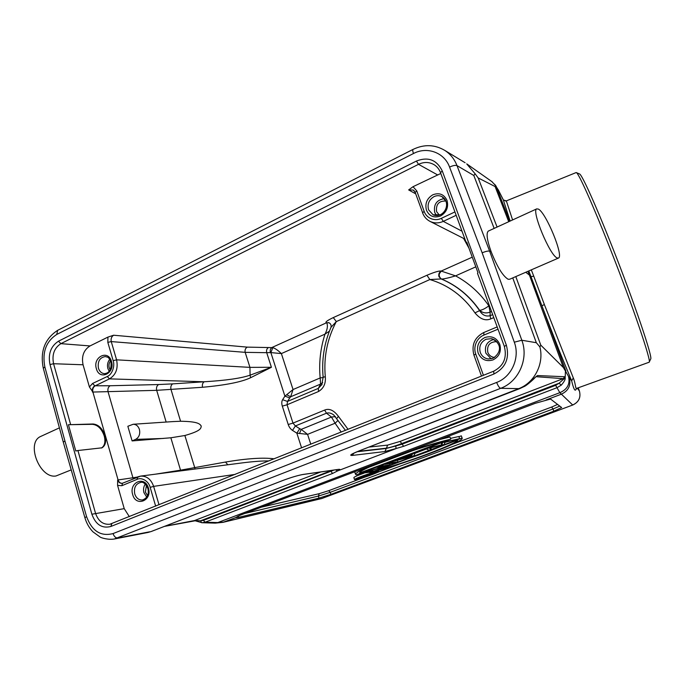 <?xml version="1.0" encoding="UTF-8"?>
<svg xmlns="http://www.w3.org/2000/svg" width="685" height="685" viewBox="0 0 685 685"><rect width="100%" height="100%" fill="white"/><g stroke="black" fill="none" stroke-linecap="round" stroke-linejoin="round"><path stroke-width="1.03" d="M506.318 200.902L503.338 199.986L510.145 221.067M494.15 228.405L473.823 175.497L475.125 173.802L466.716 163.895M475.125 173.802L478.164 177.929L495.092 186.543L508.732 221.717M497.858 189.274L495.383 185.344L495.101 186.534M495.383 185.344L491.77 181.534M531.003 276.68L541.886 305.767L544.37 304.551L533.743 276.166L531.003 276.68L529.419 275.087L563.344 367.494L565.459 371.082L565.151 377.872L559.02 383.24L555.655 385.33L402.044 444.222L395.716 445.995L396.127 448.512L403.576 446.329L557.068 387.659L561.306 385.124L559.02 383.24L401.812 443.563L403.576 446.329M528.803 270.96L530.995 276.654M531.312 269.873L533.735 276.141M498.577 190.55L503.338 199.986L506.48 201.296L512.585 219.945M575.999 172.629L576.436 172.654C578.859 173.673 592.645 204.267 609.444 246.865C632.161 304.174 651.786 361.92 649.157 362.219L576.761 388.335C575.494 389.911 575.657 383.437 573.294 377.914L544.37 304.56M579.382 173.896L579.638 173.999C582.13 175.06 595.693 204.935 612.073 246.42C634.224 302.222 653.267 358.597 650.639 359.086L649.2 362.134M396.127 448.512L384.91 451.535L352.287 455.431C348.853 455.628 351.097 454.129 359.017 450.935L519.624 388.66L500.684 388.309L114.241 539.009L147.206 532.613M194.018 520.643L164.588 526.337M164.451 526.388L195.139 520.788L194.54 520.54L320.734 471.965M333.955 470.064L203.445 520.36L200.585 520.78L201.604 522.715L215.278 523.126L217.779 522.578L205.08 522.193L202.101 522.741M395.776 448.701L337.628 470.886L332.516 473.489L330.727 470.843L200.585 520.78L195.704 520.566M238.106 516.07L238.457 517.389L235.375 517.697L222.993 522.338L321.882 498.492L223.867 522.064L217.779 522.578L559.833 392.685C567.42 389.388 570.297 383.934 568.473 376.322L565.459 371.082M238.457 517.389L318.953 498.141L330.949 494.347L553.84 411.18L561.657 407.549L550.526 399.038L535.242 403.319L240.152 515.223L235.375 517.697M565.861 371.013L541.895 305.758L559.191 350.574L571.667 380.86L569.235 377.683C571.187 385.278 568.567 390.775 561.383 394.175L546.099 399.971M573.294 377.914L571.667 380.86C573.491 388.489 574.886 391.418 575.871 389.645L576.89 388.284M555.655 385.33L559.833 392.685L572.686 404.998C578.825 402.104 581.06 397.42 579.382 390.938L579.399 390.989M337.628 470.886L335.59 469.833M151.248 531.5L147.951 532.476M149.63 531.808L117.82 537.973C115.714 538.067 114.121 536.595 113.051 533.581C100.772 536.723 91.944 531.072 86.584 516.636L64.904 440.935L63.354 442.099M465.089 162.73L444.967 150.512C450.465 154.125 454.472 159.16 456.998 165.616L489.621 251.104C488.071 250.83 485.588 251.404 482.154 252.816L514.307 342.2L521.816 340.24C528.948 358.7 518.682 381.768 500.684 388.309C499.408 387.933 498.063 385.972 496.659 382.427C511.695 376.904 520.232 357.638 514.307 342.2M77.919 450.524L75.787 451.004L68.423 424.717L93.074 423.989C98.434 424.512 102.399 428.399 104.968 435.651C106.423 441.619 105.43 445.678 101.979 447.819L77.919 450.524L95.498 513.176C98.246 521.122 103.024 524.813 109.84 524.239L111.467 523.802M477.505 273.358L477.976 272.716L466.75 242.165L466.288 242.867L467.196 243.372M129.345 516.653L124.225 508.647L117.58 485.434L117.657 479.988C118.496 482.231 119.909 483.353 121.887 483.345L122.478 483.216L121.879 485.691L137.06 479.372L137.642 476.897L140.613 476.109L122.761 483.13M132.111 440.917L135.613 439.385C139.089 437.364 140.356 434.05 139.415 429.426C138.224 426.027 136.144 424.315 133.155 424.272L127.847 426.275L132.111 440.917L170.856 437.783L184.873 435.514C200.885 430.925 200.979 428.493 201.219 426.019C199.789 423.861 197.905 421.515 180.575 421.249L172.526 421.617M166.155 422.054L156.685 390.33C156.129 387.684 156.779 385.749 158.637 384.533L110.088 385.749C108.179 387.042 107.511 389.089 108.084 391.888L132.933 477.77L118.077 479.937L92.903 392.051L156.685 390.33L202.529 387.273C225.588 385.184 241.6 382.007 250.573 377.735L271.406 367.288L250.111 375.166M322.061 384.345L318.319 388.395L318.525 391.503L287.066 404.767L287.486 401.436L289.764 397.882L284.909 396.161L282.614 399.706C281.621 401.35 281.518 403.499 282.314 406.128L288.222 424.512C289.061 427.055 290.491 429.015 292.504 430.411L296.845 433.16L307.582 434.358L301.195 429.375L331.446 417.045L335.462 416.6M341.216 432.072L335.111 423.227L338.039 420.419M348.074 429.332L338.433 416.377C333.86 410.264 329.262 408.166 324.639 410.075L326.488 413.201C328.868 412.49 331.292 413.081 333.741 414.973L333.989 415.17M338.433 416.377L336.789 418.372M310.784 444.222L307.582 434.358L335.111 423.227L331.446 417.045L326.488 413.201L295.398 425.95L292.983 423.116L324.639 410.075M301.597 447.887L296.845 433.16L299.73 428.707L295.398 425.95L292.504 430.411M299.491 433.571L301.195 429.375L299.73 428.707M286.989 394.86L290.654 396.778L293.043 389.542L284.909 396.161L270.858 352.587L281.372 353.588C278.11 350.412 275.259 348.425 272.827 347.637L247.225 347.124L113.607 335.222L107.922 337.106L107.828 342.38L111.244 341.584L116.587 359.83L249.948 367.365L245.17 352.347L266.713 352.681L271.414 367.288L249.948 367.365L250.085 375.157C241.368 378.248 226.067 380.449 204.181 381.776L172.68 383.874C171.01 385.064 170.454 386.965 171.027 389.568L180.575 421.249M322.695 382.632L320.571 384.079L318.319 388.395L287.486 401.436L282.614 399.706M328.809 322.661L326.771 322.883C327.995 325.846 327.396 329.588 324.99 334.126L329.408 331.172M326.771 322.883L329.031 322.738M328.723 322.652L326.445 322.806C324.818 322.292 327.096 320.554 333.278 317.592L336.326 321.582L330.975 327.37C331.489 325.212 330.735 323.628 328.723 322.635M479.637 310.322C469.525 295.817 456.741 285.354 441.294 278.932L429.837 279.548L426.935 275.267C434.504 272.073 439.239 270.686 441.123 271.089C439.111 272.373 438.383 274.214 438.939 276.629L441.003 278.881C456.595 285.354 469.465 295.937 479.62 310.622L474.953 312.865C480.134 319.116 485.391 321.128 490.734 318.902L490.117 315.716C485.742 316.735 482.24 315.031 479.62 310.622L479.654 310.314C481.812 310.245 484.886 308.755 488.885 305.844L490.1 312.103C486.153 313.593 482.668 312.994 479.654 310.314M475.818 266.833L455.568 275.867C449.531 277.708 442.373 279.429 441.294 278.932C438.434 276.338 438.494 273.76 441.474 271.174L441.311 271.14C439.282 272.287 438.563 274.128 439.145 276.663L441.217 278.915M414.451 191.081L413.132 190.028L408.654 189.916L413.021 186.705L440.806 173.476M110.088 385.749L95.232 385.792C93.117 387.102 92.347 389.191 92.903 392.051L89.41 386.965L83.065 364.78C81.361 356.268 83.673 349.984 90.018 345.934L107.922 337.106M489.364 305.638L488.885 305.844C479.885 292.932 468.78 282.948 455.568 275.867L441.474 271.174M465.141 239.716L464.182 238.705M429.735 221.229L430.052 221.401C434.221 223.361 438.546 223.387 443.041 221.486M456.176 215.295L443.289 221.375L441.337 218.352C434.675 221.64 426.524 218.327 424.169 211.382L422.559 212.821C423.998 216.7 426.498 219.56 430.052 221.401M483.422 375.303L475.741 354.059C473.01 346.867 476.803 337.876 483.875 335.093L498.021 329.202M491.162 358.846L485.853 353.177C484.321 346.045 486.958 341.481 493.774 339.477M496.762 341.789L496.3 341.687C489.587 341.943 486.752 345.505 487.814 352.373C488.944 355.19 490.974 356.834 493.876 357.33L494.656 357.39M424.169 211.382L416.763 190.892L413.021 186.714M436.576 215.561L434.744 212.538C433.408 204.507 436.645 199.866 444.445 198.624M445.884 201.047C438.879 200.782 435.78 204.318 436.602 211.648L439.35 215.107M323.174 377.204L325.298 376.759C323.543 357.185 327.216 338.792 336.326 321.582L429.837 279.548C448.247 284.994 463.283 296.091 474.953 312.865M268.306 347.612C266.756 348.733 266.225 350.42 266.713 352.681L270.858 352.587L272.827 347.637M113.162 360.652C115.183 366.218 111.929 374.815 107.237 376.527L109.472 378.865C115.953 374.841 118.325 368.496 116.578 359.839L113.162 360.652L107.828 342.38M250.573 377.735L250.085 375.157M202.529 387.273C202.024 384.79 202.572 382.958 204.181 381.776L109.472 378.865L95.232 385.792M227.805 464.772L225.519 462.041L180.532 470.175L170.856 437.783M140.545 476.109L243.355 462.752C253.553 461.485 262.098 460.868 268.974 460.911M137.069 479.372C141.709 476.94 148.799 481.272 150.178 487.369L153.628 486.376L235.229 474.38M146.718 497.113L143.953 492.695C143.131 489.501 143.559 486.641 145.263 484.115M146.402 485.4L145.391 492.113L147.549 495.555M101.431 448.041C104.736 445.824 105.67 441.808 104.24 435.985C101.671 428.724 97.707 424.846 92.347 424.323L68.423 424.717M92.347 424.323L93.074 423.989M109.223 371.304L107.87 368.547C107.006 365.036 107.639 361.954 109.763 359.308M110.585 360.824C109.035 362.887 108.59 365.242 109.257 367.888L110.174 369.866M518.571 388.712C534.437 382.872 544.275 363.778 539.891 346.901L536.321 342.714L512.765 277.939M539.891 346.901L540.782 345.146L515.814 276.612M563.344 367.494L540.782 345.146M519.787 388.6L523.897 386.648L537.442 375.551M561.306 385.124C564.235 381.725 565.519 379.31 565.159 377.872L564.808 376.75L537.451 375.551L536.064 376.69L563.156 378.651L563.07 379.25M564.808 376.75L563.156 378.651L400.066 441.423L401.812 443.563C395.082 446.072 389.893 447.613 386.229 448.196L357.93 451.381M525.78 272.279L529.419 275.087L527.964 271.328M523.897 386.648L359.257 450.841M535.953 376.716L534.565 378.111C533.255 379.678 526.14 385.92 524.008 386.623L524.076 386.546M536.321 342.714L521.816 340.24L489.621 251.104L491.154 251.72C497.199 266.927 502.867 276.115 508.176 279.283L509.751 279.215L558.309 258.134M536.723 208.874L538.427 209.105C546.133 212.889 563.935 256.199 558.515 258.048L557.188 257.962C549.995 255.77 531.149 210.492 536.723 208.874L488.285 231.093C486.059 233.285 487.018 240.152 491.154 251.72M400.768 454.318C421.121 447.237 437.783 442.193 450.764 439.188L449.985 436.987L439.684 439.556M354.993 471.674L354.881 472.342M459.609 438.648L444.865 442.39L444.265 444.419L429.418 448.213L431.31 449.3L428.836 450.233L426.121 448.752L441.782 444.753L442.681 442.501L459.609 438.648L458.856 436.508L450.482 438.383M415.144 453.247L426.507 448.958M458.933 436.73L461.313 435.831L462.161 438.075M364.018 473.155C357.69 475.399 354.299 476.88 353.854 477.582L353.871 477.616M450.764 439.188L356.371 474.825L355.532 474.294C355.669 472.847 361.689 469.627 373.59 464.618M443.255 441.585L359.813 472.89C356.953 470.244 414.382 448.555 443.255 441.585M369.078 467.187L412.687 450.67M360.147 473.652L385.347 466.048L376.93 467.316L379.293 466.425L390.099 464.807L364.506 472.573L373.068 471.22L370.782 472.076L360.079 473.429M389.688 463.599L390.099 464.807M372.7 470.098L373.068 471.22M395.639 462.726L384.936 464.293L387.316 463.394L397.976 461.844L395.639 462.726M397.446 460.277L397.976 461.844M412.704 453.812L415.401 452.794L413.603 455.962L391.203 461.93L412.139 454.84L412.627 453.59M400.691 458.094L401.008 459.036M411.813 453.89L412.139 454.84M403.277 458.436L411.334 456.304L411.959 455.165L403.277 458.436M411.06 455.499L411.334 456.304M441.782 444.753L441.114 442.827M430.814 447.862L431.31 449.3M369.669 472.256L369.806 472.684C399.783 465.68 463.993 441.894 462.204 438.194L461.313 435.831M462.067 437.963L369.806 472.684M376.913 470.407L457.888 439.95C457.101 443.812 405.272 463.171 376.913 470.407M443.067 445.524C433.382 449.651 421.866 453.984 408.508 458.522M355.84 479.628L354.522 479.611C353.811 478.806 372.743 472.111 377.555 471.468L378.754 471.503C379.362 472.333 360.892 478.875 355.84 479.628M375.371 472.29C371.501 472.813 356.388 478.164 356.953 478.798L357.99 478.815C362.014 478.224 376.827 472.984 376.33 472.316L375.371 472.29M367.776 475.082L365.807 475.21L366.954 474.782L373.179 473.763L367.717 475.801L363.161 477.017L366.372 475.613L358.794 477.847L367.717 474.902M372.871 472.856L373.179 473.763M364.72 476.589L371.416 474.294L364.677 476.443M41.417 436.114L40.715 436.439C25.67 442.638 39.602 478.858 55.964 475.989L71.214 469.884M289.764 397.882L290.654 396.778L320.571 384.079L320.16 377.949L323.166 377.486M496.685 187.716L509.7 221.264M473.823 175.497L456.998 165.616C455.422 165.034 452.948 165.53 449.574 167.089L482.154 252.816M497.079 227.06L478.173 177.929M572.891 404.955L321.882 498.492L572.891 404.955C578.894 402.035 581.068 397.368 579.399 390.964L578.234 387.804L579.382 390.938L577.249 388.155M569.235 377.683L568.473 376.322M332.516 473.489L205.08 522.193L203.445 520.36M331.977 470.347L330.607 470.544M282.905 480.45L151.419 531.423M338.133 470.749C340.411 469.567 340.462 469.122 338.287 469.396L303.172 474.431C297.829 475.39 290.988 477.428 282.64 480.545M84.889 517.697L86.584 516.636M64.904 440.935L44.842 366.869L43.309 368.316M44.842 366.869C42.076 352.253 46.049 341.447 56.752 334.451L57.651 330.333C44.756 338.818 39.97 351.448 43.283 368.205L63.268 442.108L84.88 517.646C86.507 523.22 89.204 527.964 92.989 531.877L100.19 537.083C101.397 537.973 108.667 540.02 114.241 539.009M57.848 330.23L413.158 149.347M444.967 150.512C434.761 144.458 424.126 144.09 413.055 149.407C412.55 149.904 412.687 151.274 413.466 153.534L56.752 334.451M413.466 153.534C427.089 146.239 444.368 152.507 449.574 167.089M113.051 533.581L496.659 382.427M58.499 341.19C50.767 346.233 47.933 354.025 49.996 364.566L91.876 514.229C95.703 524.676 102.039 528.76 110.876 526.465L493.859 374.044C505.581 367.922 509.751 358.289 506.361 345.146L442.279 170.976C436.765 159.802 428.151 156.497 416.429 161.052L58.499 341.19L60.879 343.656C54.235 347.98 51.795 354.667 53.567 363.726L70.581 424.349M91.876 514.229L124.225 508.647M83.065 364.78L53.567 363.726L49.996 364.566M442.279 170.976L440.506 172.654C439.188 169.212 437.09 166.583 434.196 164.76L434.196 164.76C429.238 161.891 424.006 161.746 418.518 164.331L60.879 343.656L90.018 345.934M437.295 174.744L418.518 164.331L416.429 161.052M504.468 346.43L506.361 345.146M493.859 374.044L493.757 371.201M111.826 523.665L110.876 526.465M274.231 458.813C263.023 457.383 246.788 458.462 225.519 462.041M184.873 435.514L195.148 469.019M288.222 424.512L292.983 423.116L287.066 404.767L282.314 406.128M293.043 389.542L320.16 377.949C318.799 362.999 320.417 348.391 324.99 334.126L281.372 353.588L293.043 389.542M270.369 352.544C269.89 350.292 270.421 348.614 271.962 347.492L326.445 322.806M333.278 317.592L426.935 275.267M441.123 271.089L472.265 257.175M408.654 189.916L415.692 193.846M462.015 231.213L443.289 221.375M422.722 213.009L415.17 192.382L413.158 189.951M441.337 218.352L454.926 211.913M478.173 353.092C481.255 359.599 486.204 361.868 493.003 359.908C499.339 356.568 501.591 351.354 499.759 344.255C496.591 337.731 491.624 335.487 484.852 337.525C478.592 340.899 476.366 346.088 478.173 353.092M475.741 354.059L473.943 355.138L481.487 376.074M483.807 332.542L483.875 335.093M498.706 344.992C497.31 341.541 494.861 339.435 491.351 338.673L485.999 339.246C480.664 342.115 478.764 346.541 480.305 352.518C481.786 356.191 484.423 358.332 488.217 358.957L492.815 358.375M426.472 210.252C429.392 216.366 434.084 218.267 440.558 215.955C446.586 212.341 448.735 207.153 447.005 200.397C444.008 194.266 439.29 192.399 432.843 194.78C426.892 198.419 424.76 203.573 426.472 210.252M416.763 190.892L415.178 192.382M446.089 201.416L441.971 196.629C439.402 195.371 436.756 195.371 434.025 196.621C428.938 199.72 427.132 204.121 428.587 209.815L433.066 214.799L440.352 214.782M493.765 317.617L490.734 318.902M318.525 391.503C323.662 388.369 325.923 383.454 325.298 376.759M492.669 314.638L490.117 315.716L490.1 312.103L491.522 311.495M113.607 335.222C111.509 336.635 110.713 338.758 111.244 341.584L245.17 352.347C244.708 350.018 245.393 348.28 247.225 347.124M172.68 383.874L158.637 384.533M180.797 470.878L180.532 470.175L155.615 474.148M137.137 477.094L132.933 477.77L133.292 478.704M163.321 438.451L135.613 439.385M159.023 504.802L153.628 486.376C151.102 479.312 146.761 475.887 140.613 476.109M117.58 485.434L121.879 485.691M117.657 479.988L118.077 479.937C118.856 482.163 120.209 483.293 122.135 483.319M155.658 506.147L150.169 487.369M148.422 488.105C145.074 475.321 128.652 482.189 132.676 494.553C135.887 507.302 152.472 500.649 148.422 488.105M134.757 493.953C136.238 498.166 138.815 500.17 142.497 499.973C147.403 498.098 149.184 494.253 147.857 488.431C145.494 483.55 143.071 481.555 140.588 482.454C135.639 483.91 133.695 487.746 134.757 493.953M107.237 376.527L92.561 383.48L89.41 386.965M111.475 361.44C108.281 349.222 92.535 356.919 96.371 368.684C99.436 380.869 115.337 373.368 111.475 361.44M92.561 383.48L94.795 385.783C92.723 387.153 91.961 389.243 92.466 392.051M98.426 368.196C99.548 371.561 101.568 373.385 104.497 373.676C109.446 373.111 111.604 369.181 110.961 361.877C108.11 356.166 108.059 357.561 105.37 356.568C99.804 357.459 97.493 361.337 98.426 368.196M384.919 451.535L386.306 448.452L395.716 445.995M356.988 451.766L386.306 448.452L387.624 445.113L368.975 447.091M353.862 453.145L352.287 455.431M359.017 450.935L352.064 454.027M400.066 441.423L387.624 445.113M337.851 469.508L302.71 474.551C297.667 475.458 291.031 477.445 282.785 480.51L151.282 531.491M303.172 474.431L302.71 474.551M553.84 411.18L552.992 408.988L330.238 492.327L330.949 494.347M559.808 406.085L552.992 408.988L551.682 407.036L452.716 444.163M318.953 498.141L318.371 496.077L244.768 513.467M319.253 493.662L328.731 490.674L330.238 492.327L318.371 496.077L319.253 493.662L261.353 507.183M328.731 490.674L364.257 477.351M377.486 472.385L400.057 463.916M557.641 404.381L551.682 407.036M466.733 163.878L492.31 181.91M494.921 186.457L494.399 186.192M494.664 184.274L496.274 186.423M498.209 189.694L503.329 199.866M506.309 200.893L576.179 172.552M579.638 173.999L576.436 172.654M147.481 532.562L145.948 532.844M202.092 522.741L195.148 520.788M215.278 523.126L222.993 522.338M147.909 532.485L147.472 532.57M109.84 524.239L493.628 371.227C503.646 366.004 507.217 357.716 504.323 346.353L477.488 273.306M466.271 242.79L440.506 172.654M333.741 414.973L345.463 430.377M468.934 248.098L463.582 238.406M464.909 239.074L429.675 221.212M473.926 355.147C471.306 345 474.551 337.474 483.653 332.567L497.182 326.916M491.351 338.673C501.197 342.466 502.593 351.944 492.866 358.332L488.585 358.991M441.971 196.629C449.651 201.381 446.791 211.656 440.438 214.67C437.852 215.809 435.395 215.852 433.066 214.799L433.451 214.97M330.966 327.37C324.151 343.279 321.539 359.89 323.14 377.212L321.744 384.961M321.77 384.927L321.984 384.499M133.155 424.272L173.844 421.532M355.532 474.294L354.821 472.145M354.522 479.611L353.854 477.582M378.745 471.468L378.403 470.449M321.051 498.757L322.241 498.389M59.415 427.86L40.715 436.439"/></g></svg>
